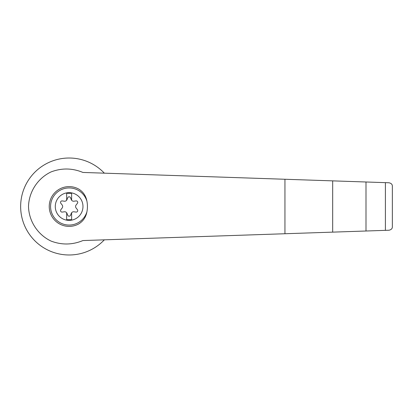<?xml version="1.0" encoding="UTF-8"?>
<svg xmlns="http://www.w3.org/2000/svg" width="413" height="413" viewBox="0 0 413 413"><rect width="100%" height="100%" fill="white"/><g stroke="black" fill="none" stroke-linecap="round" stroke-linejoin="round"><path stroke-width="0.62" d="M82.91 172.443C72.373 168.06 61.769 167.879 51.093 171.906C37.759 178.215 28.9 191.782 28.507 206.5C28.9 221.218 37.759 234.785 51.093 241.094C61.769 245.121 72.373 244.94 82.91 240.557L332.677 232.132L332.677 180.868L82.91 172.443M104.334 173.166A48.481 48.481 0 0 0 35.162 171.906A48.481 48.481 0 0 0 35.162 241.094A48.481 48.481 0 0 0 104.334 239.834M332.677 232.132L388.984 230.232C391.287 229.726 392.407 228.57 392.35 226.752L392.35 186.248C392.407 184.43 391.287 183.274 388.984 182.768L332.677 180.868M69.131 192.659A13.841 13.841 0 0 1 82.393 210.47A13.841 13.841 0 0 1 55.352 205.158A13.841 13.841 0 0 1 69.131 192.659M66.648 212.762A2.488 2.488 0 0 0 64.314 211.792L62.234 212.081A1.492 1.492 0 0 1 60.85 209.685L62.141 208.028A2.488 2.488 0 0 0 62.141 204.972L60.85 203.315A1.492 1.492 0 0 1 62.234 200.919L64.314 201.208A2.488 2.488 0 0 0 66.648 200.238L66.648 193.32L71.619 193.32L71.619 200.238A2.488 2.488 0 0 0 73.953 201.208L76.033 200.919A1.492 1.492 0 0 1 77.417 203.315L76.121 204.972A2.488 2.488 0 0 0 76.121 208.028L77.417 209.685A1.492 1.492 0 0 1 76.033 212.081L73.953 211.792A2.488 2.488 0 0 0 71.304 213.32L70.515 215.266A1.492 1.492 0 0 1 67.747 215.266L66.963 213.32A2.488 2.488 0 0 0 66.648 212.762L66.648 219.68L71.619 219.68L71.619 212.762M86.916 211.828C85.914 217.161 83.183 221.198 78.707 223.934A19.891 19.891 0 0 1 49.24 206.5A19.891 19.891 0 0 1 78.707 189.066C83.183 191.802 85.919 195.839 86.916 201.172A26.819 25.905 90 0 1 86.916 211.828A18.564 18.564 0 0 1 58.336 221.6A18.564 18.564 0 0 1 58.336 191.4A18.564 18.564 0 0 1 86.916 201.172M385.391 230.356L385.391 182.644M365.995 231.006L365.995 181.994M66.648 200.238A2.488 2.488 0 0 0 66.963 199.68L67.747 197.734A1.492 1.492 0 0 1 70.515 197.734L71.304 199.68A2.488 2.488 0 0 0 71.619 200.238M392.35 226.752L392.35 186.248M284.944 233.743L284.944 179.257"/></g></svg>
